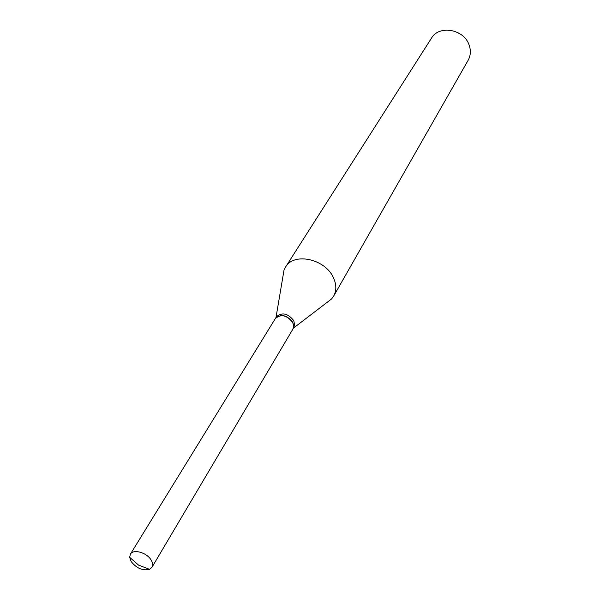<?xml version="1.0" encoding="UTF-8"?>
<svg xmlns="http://www.w3.org/2000/svg" width="600" height="600" viewBox="0 0 600 600"><rect width="100%" height="100%" fill="white"/><g stroke="black" fill="none" stroke-linecap="round" stroke-linejoin="round"><path stroke-width="0.9" d="M131.19 561.585L129.66 557.317L130.358 554.227C133.185 548.715 146.858 552.518 151.14 560.062C152.805 562.852 153.083 565.26 151.972 567.278L149.572 569.332C142.748 570.93 136.62 568.35 131.19 561.585M130.358 554.227L275.325 318.577C280.995 313.808 286.793 315.097 292.702 322.455L293.655 326.002L292.868 329.16L151.972 567.278M275.37 318.502L275.407 318.435C281.085 313.657 286.875 314.947 292.785 322.305L293.737 325.853L292.905 329.085M282.975 276.293L283.995 270.233L285.555 267.075L431.475 38.16C438.945 24.922 463.44 28.95 468.923 44.498C471.053 50.137 470.79 55.395 468.135 60.285L333.66 296.1L331.59 298.942L326.707 302.678M285.555 267.075C293.79 252.097 325.185 258.84 333.382 277.627C336.532 284.445 336.623 290.603 333.66 296.1M275.407 318.435L276.428 316.785C282.097 312.015 287.88 313.298 293.775 320.647L294.675 325.155L292.95 329.017M149.572 569.332L138.54 565.102L129.66 557.317M276 317.483L283.995 270.233M293.52 328.05L331.59 298.942"/></g></svg>
